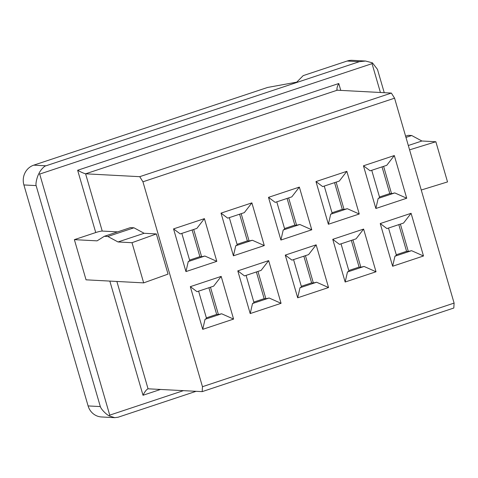 <?xml version="1.0" encoding="UTF-8"?>
<svg xmlns="http://www.w3.org/2000/svg" width="478" height="478" viewBox="0 0 478 478"><rect width="100%" height="100%" fill="white"/><g stroke="black" fill="none" stroke-linecap="round" stroke-linejoin="round"><path stroke-width="0.72" d="M280.903 240.04L283.215 230.002L299.831 224.481L311.764 229.787L299.359 187.095L291.807 196.858L275.191 202.379L268.499 197.348L280.903 240.04L311.764 229.787M233.425 255.814L264.286 245.561L251.882 202.869L221.021 213.122L233.425 255.814L235.738 245.776L252.354 240.255L249.11 240.996L241.169 213.678M239.603 214.204L247.359 240.9L237.058 244.324M249.11 240.996L247.359 240.9M74.371 239.645L97.076 240.852L104.347 236.293L130.458 227.612L133.954 227.797L144.141 233.282L156.366 233.933L168.041 274.109L143.675 282.88L86.046 279.827L74.371 239.645L95.737 232.547A5.264 0.609 163.8 0 1 102.232 231.065L117.624 231.878M253.836 302.078L264.143 298.66L256.381 271.958M287.081 198.424L294.836 225.126L284.535 228.55M196.117 391.309L118.084 417.234L114.744 417.67L101.509 416.965A15.792 14.896 93 0 1 88.101 405.93L23.9 184.95A15.792 14.896 -87 0 1 33.765 165.149L267.59 87.456L296.736 82.144L303.201 75.626L347.118 61.035L359.342 61.686L365.568 61.029L372.416 62.833A2.91 2.384 100.2 0 0 372.039 63.646L39.698 174.07L109.737 415.137L183.462 390.64M202.469 386.702L454.1 303.094L453.813 308.023L202.182 391.631L202.469 386.702L142.94 181.795L394.571 98.187L454.1 303.094M202.182 391.631L147.827 388.793M116.871 281.458L148.043 388.763C146.429 389.588 144.756 391.757 143.012 395.27L109.838 281.088M229.303 217.621L237.237 244.939L235.738 245.776M359.342 61.686L45.99 165.8C43.91 165.98 39.495 171.596 38.939 173.645A5.21 4.302 5.9 0 1 39.698 174.07M246.08 275.382L254.015 302.694L252.515 303.53L269.132 298.009L265.887 298.75L257.953 271.438M251.882 202.869L244.33 212.632L227.713 218.153L221.021 213.122M38.939 173.645C37.493 175.653 35.378 183.253 36.125 185.595L100.326 406.575C101.402 409.903 107.18 415.131 109.319 415.932A5.551 3.603 -67.3 0 1 109.737 415.137M114.744 417.67L109.319 415.932M233.587 319.089L221.183 276.398L190.322 286.657L202.726 329.342L233.587 319.089L221.655 313.783L218.41 314.524L210.475 287.212M190.322 286.657L197.014 291.682L213.63 286.161L221.183 276.398M252.354 240.255L264.286 245.561M218.41 314.524L216.665 314.434L208.904 287.732M198.603 291.156L206.538 318.468L205.038 319.304L202.726 329.342M133.954 227.797L107.837 236.479L118.03 241.964L144.141 233.282M299.359 187.095L268.499 197.348M216.809 261.335L204.405 218.643L196.852 228.406L180.236 233.927L173.544 228.896L185.948 271.588L216.809 261.335L204.877 256.029L201.626 256.77L193.692 229.452M95.737 232.547L77.645 170.27C80.937 172.092 83.584 173.275 85.598 173.813L139.731 176.681L142.94 181.795M181.825 233.401L189.76 260.713L188.26 261.55L185.948 271.588M188.26 261.55L204.877 256.029M276.78 201.847L284.715 229.165L283.215 230.002M143.675 282.88L132 242.704L156.366 233.933M265.887 298.75L264.143 298.66M132 242.704L118.03 241.964M107.837 236.479L104.347 236.293M316.137 244.85L285.276 255.103L297.68 297.794L328.541 287.541L316.137 244.85L308.585 254.613L291.968 260.134L285.276 255.103M204.405 218.643L173.544 228.896M250.203 313.568L281.064 303.315L268.66 260.624L237.799 270.877L250.203 313.568L252.515 303.53M363.615 229.076L332.754 239.329L345.158 282.02L376.019 271.767L363.615 229.076L356.062 238.839L339.446 244.36L332.754 239.329M392.635 266.246L423.496 255.987L411.092 213.302L380.231 223.555L392.635 266.246L394.948 256.202L411.564 250.681L423.496 255.987M346.837 171.321L315.976 181.574L328.38 224.26L359.241 214.007L346.837 171.321L339.284 181.078L322.668 186.599L315.976 181.574M375.857 208.486L406.718 198.233L394.314 155.547L363.453 165.8L375.857 208.486L378.17 198.448L394.786 192.927L406.718 198.233M409.574 149.841L435.858 141.745L421.883 141.004L411.695 135.519L408.2 135.334L405.613 136.194M435.858 141.745L447.528 181.921L421.249 190.017M206.359 317.858L216.665 314.434M77.645 170.27L338.771 83.513C337.092 86.655 336.578 88.884 337.229 90.205L85.598 173.813L102.232 231.065M336.841 89.828L337.229 90.205L391.363 93.073L139.731 176.681M268.66 260.624L261.108 270.387L244.491 275.908L237.799 270.877M408.32 145.509L421.883 141.004M297.68 297.794L299.993 287.756L316.609 282.235L328.541 287.541M316.609 282.235L313.365 282.976L305.43 255.658M405.965 137.419L411.695 135.519M269.132 298.009L281.064 303.315M205.038 319.304L221.655 313.783M293.558 259.602L301.493 286.92L299.993 287.756M391.363 93.073L394.571 98.187M299.831 224.481L296.587 225.222L294.836 225.126M192.126 229.978L199.882 256.68L189.581 260.098M296.587 225.222L288.646 197.904M201.626 256.77L199.882 256.68M301.313 286.304L311.62 282.88L303.859 256.184M313.365 282.976L311.62 282.88M365.568 61.029L352.328 60.33A15.792 14.896 93 0 0 347.118 61.035M372.416 62.833L377.459 69.352L384.246 92.696M341.035 243.828L348.97 271.146L347.47 271.982L364.087 266.461L360.842 267.202L359.098 267.106L351.336 240.404M348.791 270.53L359.098 267.106M364.087 266.461L376.019 271.767M360.842 267.202L352.907 239.884M345.158 282.02L347.47 271.982M411.092 213.302L403.54 223.059L386.923 228.58L380.231 223.555M388.512 228.054L396.447 255.371L394.948 256.202M411.564 250.681L408.32 251.428L400.385 224.11M408.32 251.428L406.575 251.332L398.813 224.63M396.268 254.756L406.575 251.332M328.38 224.26L330.692 214.222L347.309 208.701L359.241 214.007M324.257 186.073L332.192 213.391L330.692 214.222M347.309 208.701L344.064 209.448L336.124 182.13M334.558 182.65L342.314 209.352L332.013 212.776M344.064 209.448L342.314 209.352M394.314 155.547L386.762 165.304L370.145 170.825L363.453 165.8M371.735 170.299L379.669 197.611L378.17 198.448M394.786 192.927L391.542 193.668L383.601 166.356M382.036 166.876L389.791 193.578L379.49 197.002M391.542 193.668L389.791 193.578M88.101 405.93L100.326 406.575M36.125 185.595L23.9 184.95M45.99 165.8L33.765 165.149M380.422 92.493L372.039 63.646M338.771 83.513L340.766 90.39M143.012 395.27L160.59 389.427"/></g></svg>
